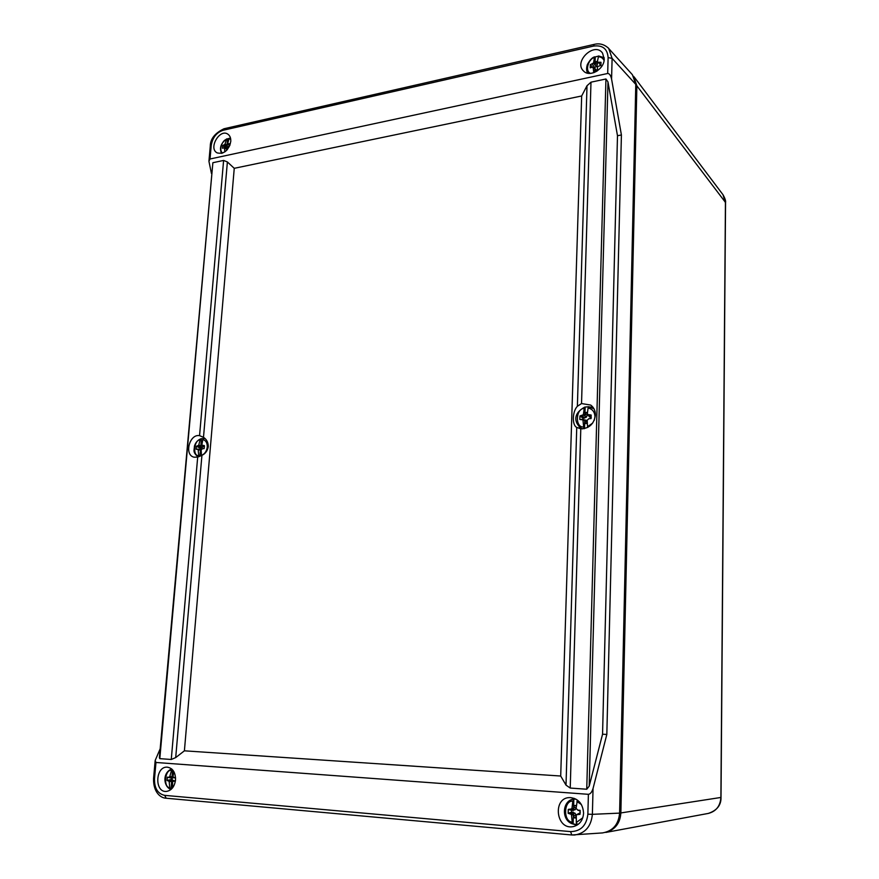 <?xml version="1.0" encoding="UTF-8"?>
<svg xmlns="http://www.w3.org/2000/svg" width="879" height="879" viewBox="0 0 879 879"><rect width="100%" height="100%" fill="white"/><g stroke="black" fill="none" stroke-linecap="round" stroke-linejoin="round"><path stroke-width="1.32" d="M720.89 797.396L720.89 797.462C720.297 806.032 716.132 811.35 708.408 813.405L605.84 832.424C615.168 829.622 620.178 823.129 620.86 812.932L636.868 85.834L633.638 76.33M708.342 813.416C716.967 810.471 721.187 805.153 721.011 797.44L725.549 202.631C725.911 201.027 725.076 198.423 723.043 194.819L725.428 202.95M160.165 748.831L155.176 760.478L155.968 762.478L588.392 794.319C590.369 794.067 591.919 792.122 593.05 788.474L606.829 734.437L602.554 734.229L589.194 786.178L586.743 789.232L570.229 788.056L566.01 785.123L560.703 776.025L184.403 750.82L175.701 757.588L171.262 759.478L159.802 758.654L159.385 757.599L212.872 162.714L223.607 160.428L227.386 161.956L234.253 168.318L581.667 95.976L587.007 85.746L590.985 82.176L605.939 78.989L607.982 81.923L617.487 135.729L621.409 134.981L611.575 79.044C610.74 75.363 609.444 73.506 607.686 73.484L210.015 159L208.927 161.286L211.443 173.449M171.262 759.478L197.687 457.102L194.182 457.212C183.92 455.311 189.337 433.699 199.555 435.643L203.488 437.324L227.386 161.956M197.687 457.102L201.928 455.355C205.444 453.641 207.554 450.718 208.279 446.598C208.268 442.445 206.675 439.357 203.488 437.324M205.137 438.676L204.203 438.489M175.525 780.003C174.558 786.606 171.581 790.408 166.625 791.397C154.297 793.001 155.176 766.038 167.362 767.169C172.866 768.202 175.591 772.487 175.525 780.003M583.579 813.218C582.975 820.338 579.624 824.777 573.537 826.535C555.594 830.798 552.177 796.473 570.537 797.616C578.602 798.835 582.942 804.032 583.579 813.218M155.968 762.478L154.495 778.816C154.341 788.265 157.726 793.781 164.67 795.363L570.592 831.611C580.755 831.369 586.513 825.568 587.864 814.196L588.392 794.319M184.403 750.82L234.253 168.318M560.703 776.025L581.667 95.976M576.745 427.425C571.899 425.227 572.339 411.35 577.382 406.274L581.535 403.56L590.71 405.065C593.852 407.416 595.424 410.746 595.424 415.031C594.072 423.986 589.205 428.578 580.788 428.82L576.745 427.425L566.01 785.123M602.554 734.229L617.487 135.729M570.592 831.611L571.789 834.973L574.635 835.006C585.249 833.303 591.16 826.414 592.38 814.328L619.607 813.119L635.781 84.406L612.114 58.366L611.575 79.044M621.409 134.981L606.829 734.437M604.225 58.97C604.422 69.243 589.622 77.791 583.557 71.023C573.24 61.695 594.545 41.39 602.522 53.07L604.225 58.97M230.759 141.563C228.463 150.606 223.936 154.385 217.168 152.902C207.982 148.397 219.959 127.938 228.079 134.322C230.078 135.871 230.968 138.278 230.759 141.563M607.686 73.484L608.114 57.607C607.422 48.752 602.554 44.906 593.501 46.082L223.112 130.268C216.52 132.52 212.553 137.585 211.224 145.464L210.279 146.2L208.971 160.835M576.932 825.216L573.394 824.106M570.9 800L574.13 798.308M607.85 47.554L632.408 74.726L635.781 84.406M619.607 813.119C618.596 824.436 612.916 831.04 602.533 832.918L571.789 834.973L166.197 798.231L571.68 834.962M580.931 428.831L579.118 426.623M590.216 406.955L593.061 407.34M608.675 48.378L612.114 58.366L608.114 57.607M200.093 449.224L200.203 448.125L202.631 447.213L198.522 445.411L196.38 446.246L196.116 449.246L200.478 449.707L199.907 456.3M200.764 446.466L201.445 438.698L204.203 438.467L202.862 439.566C205.917 440.489 207.378 442.994 207.268 447.092C206.675 451.246 204.741 454.025 201.489 455.443L201.148 450.015L202.412 448.729L204.126 448.62L204.389 445.62L201.796 445.159L204.455 446.851M200.379 446.235L198.863 444.708L200.104 439.797L201.445 438.698M200.83 446.422L201.851 443.302M198.863 444.708L198.522 445.411M200.104 439.797C193.896 440.093 192.468 456.3 198.72 455.652L198.16 449.543M201.796 445.159L202.862 439.566M202.631 447.213L203.148 446.016M199.017 456.651L198.72 455.652M198.379 450.235L200.071 449.696M201.401 449.378L197.39 449.114M201.225 452.773L200.478 449.707M201.236 449.795L200.544 449.74M200.203 448.125L196.38 446.246M201.291 448.037L197.665 446.005M202.675 445.609L204.455 446.719M173.548 777.443L167.351 777.179L167.054 780.475L169.153 781.31L171.658 780.794L171.042 789.441M171.965 777.223L172.614 769.861M171.548 777.102L169.922 776.003L171.91 769.147M172.031 777.19L173.24 773.85M169.922 776.003L169.559 776.761M171.262 770.301C164.845 769.575 163.263 787.441 169.746 787.793L169.153 781.31M175.569 777.838L172.954 777.025L173.822 771.553M170.911 789.397L169.746 787.793M169.383 782.101L171.218 780.926M172.581 787.837L172.559 781.585L175.415 780.959M173.844 781.013L171.328 779.475L171.449 778.124L173.789 777.607M172.284 784.321L171.658 780.794M173.712 780.475L171.724 780.838M172.46 779.574L168.361 780.673M173.57 781.101L175.481 780.519M171.328 779.475L167.054 780.475M171.449 778.124L167.351 777.179M172.581 778.212L168.669 777.245M173.866 777.662L175.58 778.113M593.83 67.892L596.478 66.562L593.303 63.156L590.325 64.65L590.238 67.815L592.072 67.265L594.907 68.551L594.797 72.298M595.006 65.123L595.237 56.937L598.28 56.157M594.742 64.694L593.688 62.365L594.38 57.542L595.237 56.937M595.083 65.068L595.841 61.75L597.39 61.31M593.688 62.365L593.303 63.156M594.38 57.542C589.051 58.399 584.249 70.77 590.479 73.386M593.754 72.715L593.182 67.507M597.368 61.552L598.621 55.97L604.192 57.728M595.841 61.75L598.006 63.057M595.786 63.475L597.291 64.705L597.335 63.255M596.478 66.562L597.291 64.705M598.061 56.728C600.84 56.739 602.851 58.014 604.082 60.552M593.523 68.199L594.633 68.364M597.357 70.858L597.555 66.551L600.906 65.475L600.994 62.31L597.676 62.2M596.27 71.551L595.555 71.606L594.984 68.562L597.116 71.034M597.116 70.913L595.599 69.88M592.776 67.419L590.325 64.65M594.764 67.694L592.171 63.991M598.852 62.519L600.544 65.529M575.91 815.679L575.119 813.262L571.658 812.02L571.702 810.394L575.218 809.724L571.581 808.944L568.284 809.394L568.164 813.35L571.427 814.404L573.416 813.712L573.108 824.03L577.206 824.381L576.316 822.502L582.788 817.767M573.537 809.416L573.833 799.143L575.866 799.088M573.229 809.295L572.009 808.043L572.822 801.165L573.833 799.143M573.624 809.383L574.47 805.461L576.371 805.505M572.009 808.043L571.581 808.944M572.822 801.165C563.648 800.187 562.999 821.612 572.218 822.162L571.427 814.404M576.316 822.502L576.283 814.8L580.019 814.328L580.129 810.339L577.745 810.108L576.108 808.372L577.36 800.033M574.47 805.461L576.327 805.845M574.416 807.614L576.13 807.669L576.184 805.856M575.218 809.724L576.13 807.669M576.91 801.483L581.393 804.549M573.108 824.03L572.218 822.162M571.8 815.36L573.097 813.888M575.899 815.899L575.943 817.294M580.316 812.734L576.283 814.8M580.239 811.086L577.745 810.108M575.976 818.085L574.119 817.822L573.416 813.712M575.855 817.283L574.119 817.822M575.91 815.459L574.185 815.657M575.119 813.262L573.504 813.767M573.262 812.152L570.207 813.624M577.635 814.229L580.195 812.723M571.658 812.02L568.164 813.35M571.702 810.394L568.284 809.394M573.317 810.526L570.328 809.504M228.496 146.903L224.837 144.387L222.761 145.551L222.519 148.276L223.76 147.892L226.672 148.87L226.529 150.463M226.925 145.914L227.54 138.838L229.375 138.311M226.573 145.584L225.167 143.706L226.31 139.475L227.54 138.838M226.991 145.87L227.705 143.024L229.771 145.562M225.167 143.706L224.837 144.387M226.31 139.475C222.453 140.047 218.344 150.617 222.662 153.056M224.837 151.891L224.508 148.144M227.837 143.123L228.979 138.882L230.529 138.201M227.584 144.508L229.386 145.134M228.771 146.804L229.353 145.453M228.979 138.882L230.737 139.321M224.727 148.738L226.299 148.738M227.408 149.507L227.672 147.441L229.232 146.727M230.353 143.859L228.002 143.684M226.255 148.727L227.507 147.87M227.057 149.913L226.672 148.87M227.408 149.111L226.727 148.892M226.332 148.188L222.761 145.551M227.386 147.958L224.002 145.057M228.859 143.991L229.957 145.068M583.052 419.415L583.118 418.25L586.447 417.14L583.063 414.899L579.931 415.932L579.821 419.459L584.766 420.03L584.524 428.611M584.876 416.206L585.139 407.054L589.007 406.735L588.084 407.988C592.457 408.999 594.753 411.932 594.962 416.767L594.259 420.272M584.59 415.91L583.469 414.053L584.216 408.296L585.139 407.054M588.084 407.988L587.348 413.745L589.435 416.91L591.281 417.613M584.964 416.152L585.766 412.559L587.469 412.317M583.469 414.053L583.063 414.899M584.216 408.296C575.514 408.768 574.932 427.853 583.667 426.974L582.92 419.755M585.766 412.559L587.359 413.569M585.711 414.481L587.315 415.196L587.348 413.767M586.447 417.14L587.315 415.196M592.644 423.118L587.557 426.689L587.677 427.458M584.128 428.688L583.667 426.974M583.271 420.569L584.48 419.997M587.557 426.689L587.161 420.261L588.798 418.723L591.062 418.58L591.16 415.042L587.655 414.525M587.073 423.546L586.359 420.294L581.755 419.272M587.282 423.502L585.447 423.557L584.766 420.03M587.117 422.118L585.502 421.634M586.359 420.294L584.854 420.063M583.118 418.25L579.931 415.932M584.645 418.129L581.865 415.613M588.897 415.053L591.204 417.624M636.868 85.834L725.439 202.368L720.89 797.462L620.86 812.932M159.802 758.654L212.872 162.714M199.555 435.643L223.607 160.428M175.701 757.588L201.928 455.355M164.67 795.363L166.197 798.231C161.022 798.132 153.287 792.825 153.55 778.673L154.495 778.816M577.382 406.274L587.007 85.746M570.229 788.056L580.788 428.82M586.743 789.232L605.939 78.989M590.985 82.176L581.535 403.56M607.982 81.923L589.194 786.178M593.05 788.474L592.38 814.328L587.864 814.196M210.015 159L211.224 145.464M223.112 130.268L224.156 128.719L594.116 44.4M593.501 46.082L594.204 44.379C599.522 43.038 604.334 44.357 608.653 48.356M575.778 799.044L574.591 799.044C562.011 799.308 560.692 820.92 573.064 824.019M575.569 824.447L578.415 824.205M594.017 408.845L589.007 406.779L593.907 408.636M581.349 428.26L582.711 428.864M634.242 77.077L723.065 194.819M153.55 778.662L155.143 760.895M210.29 146.09C210.334 138.915 214.905 133.136 224.013 128.752M205.192 438.698L204.17 438.467M198.138 456.959C192.237 451.971 194.369 450.312 194.424 446.18C195.567 442.467 197.753 439.983 200.983 438.753M171.647 768.916C161.945 773.102 163.703 786.771 170.713 789.342M587.798 73.221C586.37 71.133 586.227 68.221 587.37 64.508C589.963 59.838 592.424 57.289 594.753 56.838M578.305 824.282L574.185 824.282M574.591 799.044L575.657 798.978M221.618 153.385C219.124 148.024 220.849 143.178 226.793 138.849M582.48 428.875L581.349 428.271C575.778 424.458 570.976 414.536 584.887 407.065"/></g></svg>
